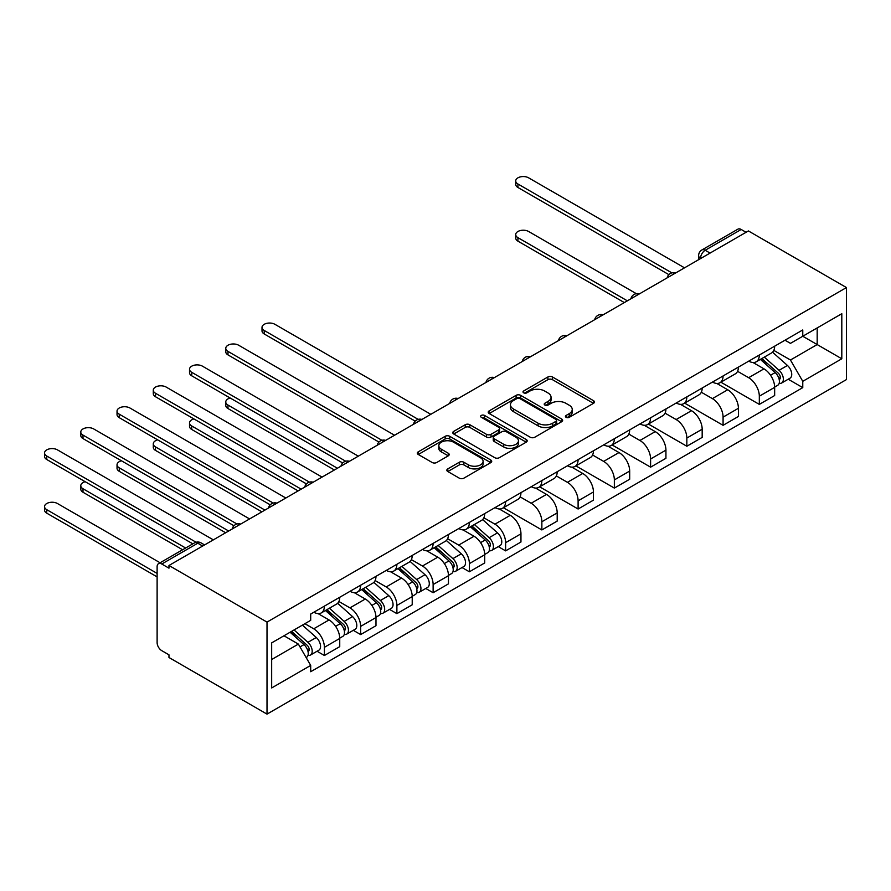 <?xml version="1.0" encoding="UTF-8"?>
<svg xmlns="http://www.w3.org/2000/svg" width="891" height="891" viewBox="0 0 891 891"><rect width="100%" height="100%" fill="white"/><g stroke="black" fill="none" stroke-linecap="round" stroke-linejoin="round"><path stroke-width="1.34" d="M566.086 417.311A2.261 1.303 0 0 0 569.282 417.311L593.517 403.322A3.23 1.86 0 0 0 594.453 401.997A3.23 1.86 0 0 0 593.517 400.683L552.465 376.982A3.23 1.86 0 0 0 547.898 376.982L523.674 390.971A2.261 1.303 0 0 0 523.017 391.895A2.261 1.303 0 0 0 523.674 392.82A2.261 1.303 0 0 0 526.871 392.82L530 391.004A10.324 5.959 0 0 1 544.601 391.004L548.021 392.987A10.324 5.959 0 0 1 551.039 397.197A10.324 5.959 0 0 1 548.021 401.407L544.88 403.222A2.261 1.303 0 0 0 544.223 404.135A2.261 1.303 0 0 0 544.88 405.06A2.261 1.303 0 0 0 548.076 405.06L551.206 403.255A10.324 5.959 0 0 1 565.807 403.255L569.226 405.227A10.324 5.959 0 0 1 572.245 409.437A10.324 5.959 0 0 1 569.226 413.658L566.086 415.462A2.261 1.303 0 0 0 565.429 416.387A2.261 1.303 0 0 0 566.086 417.311L566.086 415.462M447.794 468.889A3.23 1.86 0 0 0 446.848 470.203A3.23 1.86 0 0 0 447.794 471.517L459.31 478.166A3.23 1.86 0 0 0 463.866 478.166L490.774 462.629A3.23 1.86 0 0 0 491.721 461.315A3.23 1.86 0 0 0 490.774 460.001L449.732 436.3A3.23 1.86 0 0 0 445.166 436.3L418.258 451.837A3.23 1.86 0 0 0 417.311 453.151A3.23 1.86 0 0 0 418.258 454.466L432.168 462.496A3.23 1.86 0 0 0 436.735 462.496L448.251 455.847A3.23 1.86 0 0 0 449.187 454.533A3.23 1.86 0 0 0 448.251 453.218L441.346 449.231A8.632 4.978 0 0 1 438.817 445.712A8.632 4.978 0 0 1 444.141 441.112A8.632 4.978 0 0 1 453.552 442.192L480.572 457.796A8.632 4.978 0 0 1 483.1 461.315A8.632 4.978 0 0 1 477.776 465.915A8.632 4.978 0 0 1 468.376 464.835L463.866 462.24A3.23 1.86 0 0 0 459.31 462.24L447.794 468.889L447.794 471.517M267.01 622.096L168.967 565.484L748.407 230.947L846.45 287.559L267.01 622.096L267.01 714.114L846.45 379.577L846.45 287.559M530.234 437.225A3.23 1.86 0 0 0 534.789 437.225L561.698 421.688A3.23 1.86 0 0 0 562.644 420.363A3.23 1.86 0 0 0 561.698 419.048L520.656 395.348A3.23 1.86 0 0 0 516.089 395.348L489.181 410.885A3.23 1.86 0 0 0 488.235 412.199A3.23 1.86 0 0 0 489.181 413.524L530.234 437.225M482.22 417.79A2.261 1.303 0 0 1 484.504 418.113L484.504 415.429L526.236 439.519A3.23 1.86 0 0 1 527.182 440.845A3.23 1.86 0 0 1 526.236 442.159L499.328 457.696A3.23 1.86 0 0 1 494.772 457.696L453.719 433.995L453.719 431.367A3.23 1.86 0 0 0 452.773 432.681A3.23 1.86 0 0 0 453.719 433.995M453.719 431.367L465.236 424.717A3.23 1.86 0 0 1 469.802 424.717L486.441 434.318A3.23 1.86 0 0 0 491.008 434.318L498.648 429.908A3.23 1.86 0 0 0 499.595 428.593A3.23 1.86 0 0 0 498.648 427.279L481.318 417.278A2.261 1.303 0 0 1 480.65 416.353A2.261 1.303 0 0 1 482.042 415.15A2.261 1.303 0 0 1 484.504 415.429M168.967 565.484L168.967 568.168L161.772 564.014A6.571 3.798 -120 0 0 158.487 563.691A6.571 3.798 -120 0 0 157.117 566.698L157.117 642.611A6.571 3.798 -120 0 0 161.772 650.664L168.967 654.818L168.967 657.502L267.01 714.114M710.071 253.089L705.193 250.271A6.571 3.798 60 0 0 701.908 249.948L737.915 229.154A6.571 3.798 60 0 1 741.201 229.477L705.193 250.271A6.571 3.798 120 0 0 700.549 258.312L700.549 258.579M746.079 232.295L741.201 229.477M759.321 355.03A15.114 8.721 60 0 1 756.192 361.813L771.528 352.959A15.114 8.721 -120 0 0 774.658 346.176M737.559 371.302L748.64 377.695A15.114 8.721 60 0 1 759.321 396.205L774.658 387.351A15.114 8.721 -120 0 0 763.977 368.841L752.995 362.503M774.658 387.351L774.658 395.537L759.321 404.391L720.886 382.194M756.192 361.813A15.114 8.721 60 0 1 748.752 361.133M759.321 396.205L759.321 404.391M723.08 375.957A15.114 8.721 60 0 1 719.95 382.74L735.287 373.886A15.114 8.721 -120 0 0 738.416 367.103M684.644 403.122L723.08 425.319L738.416 416.465L738.416 408.278A15.114 8.721 -120 0 0 727.724 389.768L716.754 383.431M719.95 382.74A15.114 8.721 60 0 1 712.51 382.061M701.317 392.229L712.399 398.622A15.114 8.721 60 0 1 723.08 417.133L723.08 425.319M686.838 396.874A15.114 8.721 60 0 1 683.709 403.668L699.045 394.813A15.114 8.721 -120 0 0 702.175 388.03M648.403 424.049L686.838 446.246L702.175 437.392L702.175 429.206A15.114 8.721 -120 0 0 691.483 410.695L680.512 404.358M683.709 403.668A15.114 8.721 60 0 1 676.269 402.977M665.076 413.157L676.146 419.55A15.114 8.721 60 0 1 686.838 438.06L686.838 446.246M650.597 417.801A15.114 8.721 60 0 1 647.467 424.584L662.793 415.741A15.114 8.721 -120 0 0 665.922 408.947M612.15 444.977L650.597 467.162L665.933 458.308L665.933 450.133A15.114 8.721 -120 0 0 655.241 431.623L644.26 425.285M647.467 424.584A15.114 8.721 60 0 1 640.028 423.904M628.834 434.084L639.905 440.477A15.114 8.721 60 0 1 650.597 458.988L650.597 467.162M614.345 438.728A15.114 8.721 60 0 1 611.215 445.511L626.551 436.657A15.114 8.721 -120 0 0 629.681 429.874M575.909 465.904L614.356 488.09L629.681 479.235L629.681 471.061A15.114 8.721 -120 0 0 619 452.55L608.018 446.213M611.215 445.511A15.114 8.721 60 0 1 603.775 444.832M592.593 455L603.664 461.393A15.114 8.721 60 0 1 614.356 479.915L614.356 488.09M578.103 459.656A15.114 8.721 60 0 1 574.973 466.439L590.31 457.584A15.114 8.721 -120 0 0 593.439 450.801M539.668 486.82L578.103 509.017L593.439 500.163L593.439 491.977A15.114 8.721 -120 0 0 582.759 473.466L571.777 467.129M574.973 466.439A15.114 8.721 60 0 1 567.534 465.759M556.34 475.928L567.422 482.321A15.114 8.721 60 0 1 578.103 500.831L578.103 509.017M541.862 480.583A15.114 8.721 60 0 1 538.732 487.366L554.068 478.512A15.114 8.721 -120 0 0 557.198 471.729M503.426 507.747L541.862 529.945L557.198 521.09L557.198 512.904A15.114 8.721 -120 0 0 546.506 494.394L535.536 488.056M538.732 487.366A15.114 8.721 60 0 1 531.292 486.686M520.099 496.855L531.181 503.248A15.114 8.721 60 0 1 541.862 521.758L541.862 529.945M505.62 501.499A15.114 8.721 60 0 1 502.491 508.293L517.827 499.439A15.114 8.721 -120 0 0 520.957 492.656M498.269 546.617L505.62 550.872L520.957 542.018L520.957 533.832A15.114 8.721 -120 0 0 510.265 515.321L499.294 508.984M502.491 508.293A15.114 8.721 60 0 1 495.051 507.603M483.858 517.782L494.928 524.175A15.114 8.721 60 0 1 505.62 542.686L505.62 550.872M469.379 522.427A15.114 8.721 60 0 1 466.249 529.209L481.574 520.366A15.114 8.721 -120 0 0 484.704 513.572M462.028 567.545L469.379 571.788L484.704 562.945L484.704 554.759A15.114 8.721 -120 0 0 474.023 536.248L463.042 529.911M466.249 529.209A15.114 8.721 60 0 1 458.809 528.53M447.616 538.71L458.687 545.103A15.114 8.721 60 0 1 469.379 563.613L469.379 571.788M433.126 543.354A15.114 8.721 60 0 1 429.997 550.137L445.333 541.283A15.114 8.721 -120 0 0 448.463 534.5M425.775 588.472L433.126 592.715L448.463 583.861L448.463 575.686A15.114 8.721 -120 0 0 437.782 557.176L426.8 550.838M429.997 550.137A15.114 8.721 60 0 1 422.557 549.457M411.375 559.626L422.445 566.019A15.114 8.721 60 0 1 433.126 584.541L433.126 592.715M396.885 564.281A15.114 8.721 60 0 1 393.755 571.064L409.092 562.21A15.114 8.721 -120 0 0 412.221 555.427M389.534 609.399L396.885 613.643L412.221 604.789L412.221 596.602A15.114 8.721 -120 0 0 401.529 578.092L390.559 571.755M393.755 571.064A15.114 8.721 60 0 1 386.315 570.385M375.122 580.553L386.204 586.946A15.114 8.721 60 0 1 396.885 605.457L396.885 613.643M360.643 585.209A15.114 8.721 60 0 1 357.514 591.992L372.85 583.137A15.114 8.721 -120 0 0 375.98 576.354M353.293 630.327L360.643 634.57L375.98 625.716L375.98 617.53A15.114 8.721 -120 0 0 365.288 599.019L354.317 592.682M357.514 591.992A15.114 8.721 60 0 1 350.074 591.312M338.881 601.481L349.951 607.874A15.114 8.721 60 0 1 360.643 626.384L360.643 634.57M324.402 606.136A15.114 8.721 60 0 1 321.272 612.919L336.609 604.065A15.114 8.721 -120 0 0 339.738 597.282M317.051 651.243L324.402 655.498L339.738 646.643L339.738 638.457A15.114 8.721 -120 0 0 329.046 619.947L318.076 613.609M321.272 612.919A15.114 8.721 60 0 1 313.832 612.228M304.889 623.7L313.71 628.801A15.114 8.721 60 0 1 324.402 647.312L324.402 655.498M784.993 340.206L790.462 343.358L841.806 313.71L817.181 327.933L817.181 344.561L790.462 359.997L773.811 350.375M271.666 659.518L298.374 644.093L310.692 665.421L271.666 687.952L271.666 642.879L310.692 620.348L310.692 614.044L802.769 329.948L802.769 336.252L841.806 358.783L802.769 381.315L790.462 359.997M841.806 313.71L841.806 358.783M310.692 665.421L310.692 671.725L802.769 387.63L802.769 381.315M298.374 644.093L283.973 635.773M788.212 379.221L802.769 387.63M566.988 417.623L569.226 416.331A10.324 5.959 0 0 0 572.245 412.121L572.245 409.437M551.039 397.197L551.039 399.881A10.324 5.959 0 0 1 548.021 404.091L545.782 405.383M593.473 403.345L552.465 379.666A3.23 1.86 0 0 0 547.898 379.666L524.576 393.131M561.653 421.71L520.656 398.032A3.23 1.86 0 0 0 516.089 398.032L489.226 413.547M555.995 421.287A2.261 1.303 0 0 0 556.663 420.363A2.261 1.303 0 0 0 555.995 419.449L519.965 398.645A2.261 1.303 0 0 0 516.78 398.645L513.472 400.549A10.324 5.959 0 0 0 510.443 404.77A10.324 5.959 0 0 0 513.472 408.98L538.097 423.203A10.324 5.959 0 0 0 552.687 423.203L555.995 421.287L555.995 423.971A2.261 1.303 0 0 0 556.663 423.047L556.663 420.363M510.443 404.77L510.443 407.443A10.324 5.959 0 0 0 513.472 411.664L513.472 408.98M555.995 423.971L552.687 425.876A10.324 5.959 0 0 1 538.097 425.876L513.472 411.664M453.764 434.017L465.236 427.39L465.236 424.717M499.595 428.593L499.595 431.277A3.23 1.86 0 0 1 498.648 432.592L491.008 437.002A3.23 1.86 0 0 1 486.441 437.002L469.802 427.39A3.23 1.86 0 0 0 465.236 427.39M484.504 418.113L526.191 442.181M503.716 444.297A8.632 4.978 0 0 0 513.116 445.377A8.632 4.978 0 0 0 518.451 440.778A8.632 4.978 0 0 0 515.922 437.258L506.4 431.756A3.23 1.86 0 0 0 501.833 431.756L494.193 436.167A3.23 1.86 0 0 0 493.258 437.481A3.23 1.86 0 0 0 494.193 438.795L503.716 444.297L503.716 446.981A8.632 4.978 0 0 0 513.116 448.062A8.632 4.978 0 0 0 518.451 443.462L518.451 440.778M493.258 437.481L493.258 440.165A3.23 1.86 0 0 0 494.193 441.479L494.193 438.795M503.716 446.981L494.193 441.479M483.1 461.315L483.1 463.999A8.632 4.978 0 0 1 477.776 468.599A8.632 4.978 0 0 1 468.376 467.519L463.866 464.924A3.23 1.86 0 0 0 459.31 464.924L447.828 471.539M438.817 445.712L438.817 448.396A8.632 4.978 0 0 0 441.346 451.915L441.346 449.231M448.251 453.218L448.251 455.847L441.346 451.915M490.729 462.652L449.732 438.985A3.23 1.86 0 0 0 445.166 438.985L418.302 454.488M760.368 359.396L775.148 372.583A8.219 4.745 60 0 1 777.72 385.28L774.658 387.05M760.769 359.752L767.719 363.762M636.33 293.674L528.619 231.493A7.562 4.366 0 0 0 520.389 230.546A7.562 4.366 0 0 0 515.722 234.578A7.562 4.366 0 0 0 517.927 237.663L627.364 300.835M761.861 358.538L778.3 373.206A3.943 2.272 60 0 1 779.536 379.299A3.943 2.272 60 0 1 779.18 379.443M764.322 357.124L779.09 370.3A8.219 4.745 60 0 1 781.674 382.996A8.219 4.745 60 0 1 779.191 383.264M772.553 352.179L787.455 365.466A8.219 4.745 60 0 1 790.039 378.174L781.674 382.996M624.335 302.584L517.927 241.149A7.562 4.366 180 0 1 515.722 238.064L515.722 234.578M668.896 274.651L517.927 187.489A7.562 4.366 180 0 1 515.722 184.404L515.722 180.918A7.562 4.366 0 0 0 517.927 184.003L671.892 272.891M684.511 267.835L528.619 177.832A7.562 4.366 0 0 0 520.389 176.886A7.562 4.366 0 0 0 515.722 180.918M470.426 526.804L485.194 539.979A8.219 4.745 60 0 1 487.767 552.687L484.704 554.447M470.816 527.149L477.765 531.17M230.179 398.01A7.562 4.366 0 0 0 225.768 401.975A7.562 4.366 0 0 0 227.985 405.06L337.411 468.243M471.918 525.946L488.346 540.603A3.943 2.272 60 0 1 489.582 546.706A3.943 2.272 60 0 1 489.226 546.851M474.368 524.521L489.137 537.696A8.219 4.745 60 0 1 491.721 550.404A8.219 4.745 60 0 1 489.237 550.671M482.61 519.576L497.501 532.874A8.219 4.745 60 0 1 500.085 545.57L491.721 550.404M334.392 469.98L227.985 408.546A7.562 4.366 180 0 1 225.768 405.461L225.768 401.975M434.184 547.731L448.953 560.907A8.219 4.745 60 0 1 451.525 573.604L448.463 575.374M434.574 548.076L441.524 552.086M193.937 418.937A7.562 4.366 0 0 0 189.527 422.902A7.562 4.366 0 0 0 191.743 425.987L301.169 489.159M435.666 546.862L452.105 561.53A3.943 2.272 60 0 1 453.341 567.623A3.943 2.272 60 0 1 452.984 567.767M438.127 545.448L452.895 558.624A8.219 4.745 60 0 1 455.479 571.331A8.219 4.745 60 0 1 452.996 571.588M446.369 540.503L461.26 553.801A8.219 4.745 60 0 1 463.843 566.498L455.479 571.331M298.151 490.908L191.743 429.473A7.562 4.366 180 0 1 189.527 426.388L189.527 422.902M397.932 568.647L412.7 581.834A8.219 4.745 60 0 1 415.284 594.531L412.221 596.302M398.322 569.004L405.282 573.013M157.685 439.864A7.562 4.366 0 0 0 153.285 443.829A7.562 4.366 0 0 0 155.491 446.914L264.928 510.086M399.424 567.79L415.863 582.458A3.943 2.272 60 0 1 417.099 588.55A3.943 2.272 60 0 1 416.743 588.695M401.886 566.375L416.654 579.551A8.219 4.745 60 0 1 419.238 592.248A8.219 4.745 60 0 1 416.754 592.515M410.116 561.43L425.018 574.717A8.219 4.745 60 0 1 427.602 587.425L419.238 592.248M261.898 511.835L155.491 450.4A7.562 4.366 180 0 1 153.285 447.315L153.285 443.829M361.69 589.575L376.459 602.762A8.219 4.745 60 0 1 379.043 615.458L375.98 617.229M362.08 589.931L369.03 593.941M121.443 460.792A7.562 4.366 0 0 0 117.033 464.757A7.562 4.366 0 0 0 119.249 467.842L228.675 531.014M363.183 588.717L379.611 603.385A3.943 2.272 60 0 1 380.858 609.477A3.943 2.272 60 0 1 380.49 609.622M365.644 587.303L380.412 600.478A8.219 4.745 60 0 1 382.985 613.175A8.219 4.745 60 0 1 380.513 613.442M373.875 582.358L388.777 595.645A8.219 4.745 60 0 1 391.349 608.353L382.985 613.175M225.657 532.762L119.249 471.328A7.562 4.366 180 0 1 117.033 468.243L117.033 464.757M325.449 610.502L340.217 623.678A8.219 4.745 60 0 1 342.801 636.386L339.727 638.156M325.839 610.847L332.788 614.868M85.202 481.708A7.562 4.366 0 0 0 80.791 485.673A7.562 4.366 0 0 0 83.008 488.758L185.629 548.01M326.941 609.644L343.369 624.301A3.943 2.272 60 0 1 344.605 630.405A3.943 2.272 60 0 1 344.249 630.55M329.403 608.219L344.171 621.406A8.219 4.745 60 0 1 346.744 634.102A8.219 4.745 60 0 1 344.26 634.37M337.633 603.274L352.535 616.572A8.219 4.745 60 0 1 355.108 629.269L346.744 634.102M182.61 549.758L83.008 492.255A7.562 4.366 180 0 1 80.791 489.17L80.791 485.673M415.184 421.131L264.226 333.969A7.562 4.366 180 0 1 262.01 330.884L262.01 327.398A7.562 4.366 0 0 0 264.226 330.483L418.191 419.371M430.81 414.315L274.918 324.313A7.562 4.366 0 0 0 266.676 323.366A7.562 4.366 0 0 0 262.01 327.398M378.942 442.047L227.985 354.896A7.562 4.366 180 0 1 225.768 351.811L225.768 348.325A7.562 4.366 0 0 0 227.985 351.41L381.938 440.299M394.568 435.242L238.665 345.24A7.562 4.366 0 0 0 230.435 344.294A7.562 4.366 0 0 0 225.768 348.325M342.701 462.975L191.743 375.824A7.562 4.366 180 0 1 189.527 372.739L189.527 369.242A7.562 4.366 0 0 0 191.743 372.327L345.697 461.226M358.316 456.17L202.424 366.156A7.562 4.366 0 0 0 194.193 365.221A7.562 4.366 0 0 0 189.527 369.242M306.459 483.902L155.491 396.74A7.562 4.366 180 0 1 153.285 393.655L153.285 390.169A7.562 4.366 0 0 0 155.491 393.254L309.455 482.142M322.074 477.097L166.183 387.084A7.562 4.366 0 0 0 157.941 386.137A7.562 4.366 0 0 0 153.285 390.169M270.218 504.829L119.249 417.667A7.562 4.366 180 0 1 117.033 414.582L117.033 411.096A7.562 4.366 0 0 0 119.249 414.181L273.214 503.07M285.833 498.013L129.941 408.011A7.562 4.366 0 0 0 121.699 407.064A7.562 4.366 0 0 0 117.033 411.096M233.965 525.757L83.008 438.595A7.562 4.366 180 0 1 80.791 435.51L80.791 432.024A7.562 4.366 0 0 0 83.008 435.109L236.973 523.997M249.591 518.941L93.7 428.939A7.562 4.366 0 0 0 85.458 427.992A7.562 4.366 0 0 0 80.791 432.024M290.11 632.231L303.976 644.605A8.219 4.745 60 0 1 306.549 657.313L306.148 657.547M290.243 632.153L296.547 635.795M160.079 562.767L57.447 503.515A7.562 4.366 0 0 0 49.217 502.569A7.562 4.366 0 0 0 44.55 506.6A7.562 4.366 0 0 0 46.766 509.685L157.117 573.403M291.602 631.374L307.128 645.229A3.943 2.272 60 0 1 308.364 651.332A3.943 2.272 60 0 1 308.008 651.477M294.052 629.948L307.918 642.322A8.219 4.745 60 0 1 310.502 655.03A8.219 4.745 60 0 1 308.019 655.297M302.417 625.126L316.283 637.499A8.219 4.745 60 0 1 318.867 650.196L310.502 655.03M157.117 576.889L46.766 513.171A7.562 4.366 180 0 1 44.55 510.086L44.55 506.6M192.835 543.855L46.766 459.522A7.562 4.366 180 0 1 44.55 456.437L44.55 452.951A7.562 4.366 0 0 0 46.766 456.036L196.076 542.24M213.35 539.868L57.447 449.866A7.562 4.366 0 0 0 49.217 448.919A7.562 4.366 0 0 0 44.55 452.951M700.783 258.446L700.549 258.312A6.571 3.798 0 0 1 698.622 255.639L698.622 259.693M360.643 626.384L375.98 617.53M396.885 605.457L412.221 596.602M433.126 584.541L448.463 575.686M469.379 563.613L484.704 554.759M505.62 542.686L520.957 533.832M541.862 521.758L557.198 512.904M578.103 500.831L593.439 491.977M614.356 479.915L629.681 471.061M650.597 458.988L665.933 450.133M686.838 438.06L702.175 429.206M723.08 417.133L738.416 408.278M324.402 647.312L339.738 638.457M313.71 628.801L329.046 619.947M349.951 607.874L365.288 599.019M386.204 586.946L401.529 578.092M422.445 566.019L437.782 557.176M458.687 545.103L474.023 536.248M494.928 524.175L510.265 515.321M531.181 503.248L546.506 494.394M567.422 482.321L582.759 473.466M603.664 461.393L619 452.55M639.905 440.477L655.241 431.623M676.146 419.55L691.483 410.695M712.399 398.622L727.724 389.768M748.64 377.695L763.977 368.841M675.044 273.303A6.571 3.798 120 0 0 672.148 274.985M638.802 294.23A6.571 3.798 120 0 0 635.896 295.912M602.561 315.158A6.571 3.798 120 0 0 599.654 316.828M566.32 336.085A6.571 3.798 120 0 0 563.413 337.756M530.067 357.013A6.571 3.798 120 0 0 527.171 358.683M493.826 377.929A6.571 3.798 120 0 0 490.93 379.611M457.584 398.856A6.571 3.798 120 0 0 454.677 400.538M421.343 419.784A6.571 3.798 120 0 0 418.436 421.454M385.09 440.711A6.571 3.798 120 0 0 382.194 442.382M348.849 461.638A6.571 3.798 120 0 0 345.953 463.309M312.607 482.554A6.571 3.798 120 0 0 309.712 484.236M276.366 503.482A6.571 3.798 120 0 0 273.459 505.164M240.124 524.409A6.571 3.798 120 0 0 237.218 526.08M202.658 546.038L197.78 543.22L161.772 564.014M204.585 544.924L201.065 542.897A6.571 3.798 120 0 0 197.78 543.22A6.571 3.798 60 0 0 194.494 542.897L158.487 563.691M569.226 416.331L569.226 413.658M544.88 405.06L544.88 403.222M548.021 404.091L548.021 401.407M523.674 392.82L523.674 390.971M547.898 379.666L547.898 376.982M552.465 379.666L552.465 376.982M593.517 403.322L593.517 400.683M489.181 413.524L489.181 410.885M516.089 398.032L516.089 395.348M520.656 398.032L520.656 395.348M561.698 421.688L561.698 419.048M538.097 425.876L538.097 423.203M552.687 425.876L552.687 423.203M469.802 427.39L469.802 424.717M486.441 437.002L486.441 434.318M491.008 437.002L491.008 434.318M498.648 432.592L498.648 429.908M526.236 442.159L526.236 439.519M459.31 464.924L459.31 462.24M463.866 464.924L463.866 462.24M468.376 467.519L468.376 464.835M418.258 454.466L418.258 451.837M445.166 438.985L445.166 436.3M449.732 438.985L449.732 436.3M490.774 462.629L490.774 460.001M775.148 372.583L770.537 375.234M780.349 377.494L778.868 378.352M787.455 365.466L779.09 370.3M517.927 241.149L517.927 237.663M517.927 184.003L517.927 187.489M485.194 539.979L480.583 542.641M490.406 544.902L488.925 545.749M497.501 532.874L489.137 537.696M227.985 408.546L227.985 405.06M448.953 560.907L444.342 563.569M454.154 565.818L452.673 566.676M461.26 553.801L452.895 558.624M191.743 429.473L191.743 425.987M412.7 581.834L408.1 584.485M417.912 586.746L416.431 587.603M425.018 574.717L416.654 579.551M155.491 450.4L155.491 446.914M376.459 602.762L371.859 605.412M381.671 607.673L380.19 608.531M388.777 595.645L380.412 600.478M119.249 471.328L119.249 467.842M340.217 623.678L335.617 626.34M345.43 628.601L343.948 629.458M352.535 616.572L344.171 621.406M83.008 492.255L83.008 488.758M264.226 330.483L264.226 333.969M227.985 351.41L227.985 354.896M191.743 372.327L191.743 375.824M155.491 393.254L155.491 396.74M119.249 414.181L119.249 417.667M83.008 435.109L83.008 438.595M303.976 644.605L300 646.899M309.177 649.528L307.707 650.374M316.283 637.499L307.918 642.322M46.766 513.171L46.766 509.685M46.766 456.036L46.766 459.522M675.601 272.98A6.571 6.571 0 0 0 667.17 277.847M639.359 293.907A6.571 6.571 0 0 0 630.928 298.775M603.118 314.835A6.571 6.571 0 0 0 594.687 319.702M566.876 335.762A6.571 6.571 0 0 0 558.445 340.629M530.624 356.69A6.571 6.571 0 0 0 522.193 361.557M494.382 377.606A6.571 6.571 0 0 0 485.951 382.473M458.141 398.533A6.571 6.571 0 0 0 449.71 403.4M421.9 419.461A6.571 6.571 0 0 0 413.469 424.328M385.658 440.388A6.571 6.571 0 0 0 377.227 445.255M349.406 461.315A6.571 6.571 0 0 0 340.975 466.182M313.164 482.231A6.571 6.571 0 0 0 304.733 487.11M276.923 503.159A6.571 6.571 0 0 0 268.492 508.026M240.681 524.086A6.571 6.571 0 0 0 232.25 528.953M201.065 542.897A6.571 6.571 0 0 0 194.494 542.897M701.908 249.948A6.571 6.571 0 0 0 698.622 255.639"/></g></svg>
